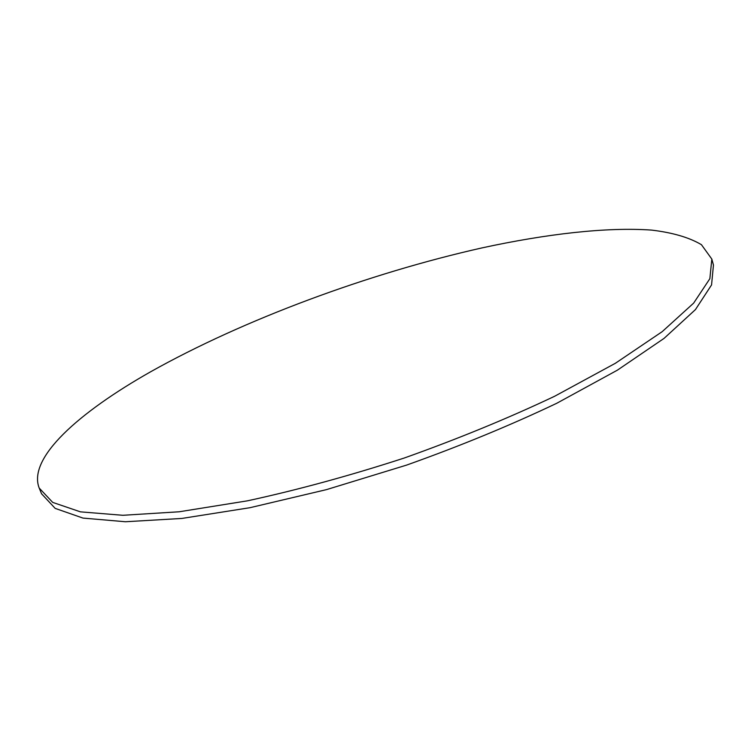 <?xml version="1.0" encoding="UTF-8"?>
<svg xmlns="http://www.w3.org/2000/svg" width="751" height="751" viewBox="0 0 751 751"><rect width="100%" height="100%" fill="white"/><g stroke="black" fill="none" stroke-linecap="round" stroke-linejoin="round"><path stroke-width="1.13" d="M711.826 259.076L713.45 265.065L711.563 284.92L695.454 309.581L664.062 338.382L617.397 370.159L556.801 403.249C510.305 425.376 460.25 445.981 406.666 465.076L326.516 489.614L249.989 507.695L181.789 518.453L125.426 521.748L82.986 518.087L55.17 508.38L41.558 493.792L39.193 488.056L52.72 502.4L80.46 511.853L122.854 515.289L179.198 511.778L247.426 500.833C297.8 489.896 350.079 475.618 404.263 458.016C457.932 438.903 508.052 418.316 554.642 396.256L615.369 363.287L662.157 331.689L693.652 303.113L709.864 278.687L711.826 259.076L701.434 244.685C689.193 237.447 672.539 232.585 651.474 230.088C606.423 226.924 546.521 233.918 482.086 247.877C368.703 273.345 243.85 319.466 150.66 371.764C78.761 412.43 27.477 457.997 39.193 488.056"/></g></svg>
